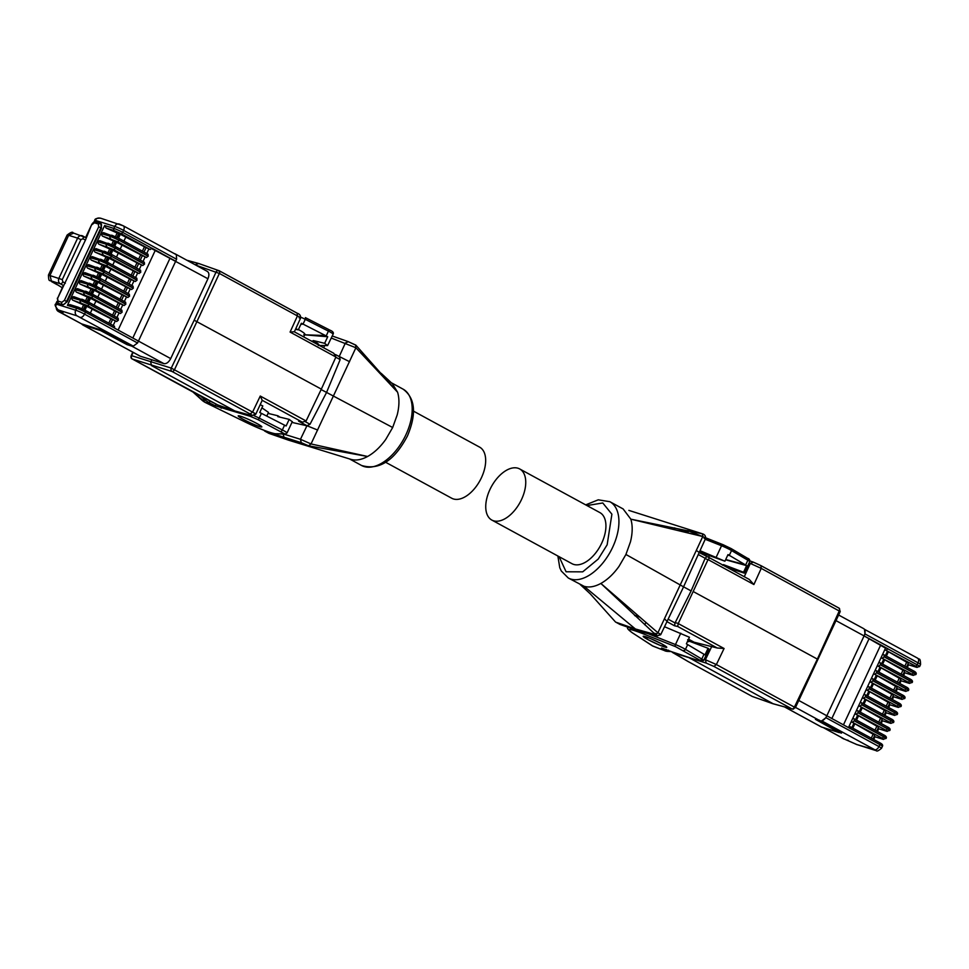 <?xml version="1.0" encoding="UTF-8"?>
<svg xmlns="http://www.w3.org/2000/svg" width="969" height="969" viewBox="0 0 969 969"><rect width="100%" height="100%" fill="white"/><g stroke="black" fill="none" stroke-linecap="round" stroke-linejoin="round"><path stroke-width="1.45" d="M620.305 624.52A2.604 2.12 -70.6 0 1 619.785 624.327L615.824 622.183L635.373 628.966L655.492 634.61L600.865 583.447C607.454 579.753 613.51 574.06 619.009 566.38L625.926 554.474L630.468 541.816C632.624 533.083 632.745 525.525 630.831 519.166L623.103 508.919L609.84 501.7L598.248 499.822L585.688 504.873M713.911 666.43L706.207 663.099L705.408 659.719L716.382 664.552L713.911 666.43L791.976 708.92A2.604 2.168 105.4 0 0 793.466 709.029M752.114 696.36A2.604 1.466 -61.4 0 0 752.223 696.432A2.604 1.466 -61.4 0 0 752.344 696.493A2.604 2.12 109.4 0 0 752.877 696.675M843.03 738.56L843.963 739.008M491.828 520.062L572.001 563.704A29.106 16.352 -61.4 0 0 601.725 543.1A29.106 16.352 -61.4 0 0 599.835 512.565L519.663 468.935A29.106 16.352 -61.4 0 0 489.939 489.539A29.106 16.352 -61.4 0 0 491.828 520.062A29.106 16.352 -61.4 0 0 521.552 499.459A29.106 16.352 -61.4 0 0 519.663 468.935M557.865 556L559.779 567.749L561.342 571.068L568.306 578.008L584.041 586.281C589.019 587.771 594.615 586.826 600.865 583.447L657.915 632.757L702.779 536.535L630.831 519.166L702.489 533.822L628.869 510.397M647.934 639.601A12.948 1.175 25 0 1 643.234 636.342A12.948 1.175 25 0 1 649.933 638.317A12.948 1.175 25 0 1 662.009 644.022A12.948 1.175 25 0 1 666.708 647.28A12.948 1.175 25 0 1 660.01 645.306A12.948 1.175 25 0 1 647.934 639.601M662.045 644.034L666.781 647.316L659.925 645.293L647.886 639.588L643.162 636.306L650.005 638.329L662.045 644.034M664.516 626.737L689.456 637.263L686.391 643.84L705.008 654.874L708.073 648.285L688.002 640.703L687.675 639.661M625.926 554.474L683.557 586.826L705.565 538.522C705.795 536.123 704.802 534.573 702.561 533.858L702.67 533.931M584.041 586.281L635.373 628.966L640.57 631.582M590.254 593.852L615.412 621.892L590.206 593.803M702.779 536.535L702.489 533.822M699 552.294L696.432 550.513M702.767 536.56C705.953 538.376 706.389 538.946 704.088 538.279M656.619 636.039L656.207 635.882C657.83 636.27 657.576 635.846 655.456 634.61L657.915 632.757M664.552 618.864L666.878 621.177M659.199 634.562C661.524 635.167 661.1 634.562 657.927 632.733M683.581 586.839L691.115 590.933L705.178 558.289L698.274 554.534M668.125 619.191L675.03 622.946L691.115 590.933M640.17 631.522L656.582 636.039L660.688 634.743L683.617 586.778M632.297 610.591L631.413 609.816M675.03 622.946L674.533 625.78L677.706 626.471L678.227 623.551L724.073 648.503L716.382 664.552L795.404 707.685L840.232 611.548L761.234 568.379L753.894 584.537L749.255 579.426L709.683 557.89L707.976 559.755L678.3 623.394L675.139 622.704M709.683 557.89L699.182 552.548M709.574 557.841L699.182 552.536M706.764 556.666L705.178 558.289M688.559 639.189L694.107 642.205L688.281 639.794M793.611 708.981L793.272 708.533A2.604 1.466 -61.4 0 0 794.447 707.043L817.364 659.102L693.477 591.671M724.073 648.503L717.278 648.007L694.107 642.205L693.78 642.895M709.647 557.865L749.255 579.426M728.64 568.137L744.277 573.115A8.685 0.787 25 0 0 744.41 573.054L749.715 561.681A8.685 0.787 -155 0 0 747.862 560.227A1.732 1.272 -59.4 0 0 747.39 558.217L731.353 548.72M760.919 565.63L761.234 568.379L750.309 563.437L753.301 562.117L761.04 565.678L839.106 608.169A2.604 1.466 -61.4 0 0 838.984 608.12L761.149 565.763M688.184 657.248L773.141 703.748M671.977 651.858A2.604 2.168 108.9 0 0 672.728 652.585L706.207 663.099M744.41 573.054A8.685 0.787 25 0 0 743.55 572.219L746.614 565.642L745.633 565L747.862 560.227L731.534 550.549A1.732 1.272 -59.4 0 0 731.062 548.539L723.068 544.699A1.732 0.933 -68.3 0 0 722.983 544.651A1.732 0.933 -68.3 0 0 721.542 545.753A8.685 0.787 25 0 1 731.534 550.549L729.306 555.334L727.998 554.607L724.933 561.196L700.03 550.683M743.55 572.219L723.468 564.636A30.414 2.774 25 0 1 724.037 565.654L724.025 565.69M749.885 560.894L753.301 562.117M704.015 654.257L701.786 659.041A8.685 0.787 25 0 1 703.639 660.495L708.945 649.121A8.685 0.787 -155 0 0 708.073 648.285M671.953 651.846A2.604 1.877 -59.8 0 0 672.534 652.5A2.604 1.877 -59.8 0 0 672.547 652.5A2.604 1.877 -59.8 0 0 672.728 652.585L687.736 661.306M723.468 564.636L722.414 565.157M746.614 565.642L725.599 559.767M795.525 707.418L820.162 720.827L815.438 719.349L839.081 732.54L821.615 727.065L784.684 706.97M700.296 661.209A1.732 1.381 108.2 0 1 699.884 661.076C701.81 661.657 701.798 661.355 699.848 660.168A1.732 1.272 -59.4 0 0 701.786 659.041L685.458 649.363A8.685 0.787 -155 0 0 684.162 648.624A8.685 0.787 -155 0 0 675.466 644.567L648.188 633.726M699.364 552.148L705.553 555.176L701.096 553.578M729.306 555.334L745.633 565M843.442 724.873L880.542 645.33L864.082 635.906A6.953 3.9 -61.4 0 0 864.372 629.256A6.953 3.9 -61.4 0 0 863.633 628.615L838.645 615.024M820.162 720.827A6.953 3.9 -61.4 0 0 821.651 720.851A6.953 3.9 -61.4 0 0 826.86 715.74L825.939 717.702L821.76 720.875L874.777 749.74L856.717 744.507L875.794 750.551A4.348 3.573 -72.6 0 1 875.261 750.333M634.707 615.485L638.607 616.018M705.553 555.176L706.558 554.619A30.414 2.774 -155 0 0 699.751 551.288M706.558 554.619L724.933 561.196M864.372 629.256L917.74 658.254A4.348 2.447 -61.4 0 0 917.498 658.145M864.469 629.281L865.002 633.944L864.082 635.906L887.919 648.782L879.937 644.979M818.926 719.991L841.589 732.891M668.44 650.187L666.575 651.277L664.225 650.502L661.27 648.527L662.566 648.37L671.759 651.762L687.893 661.415M699.848 660.168L675.538 646.65L641.878 633.278C629.123 628.421 625.986 628.287 632.491 632.89L652.222 645.729L664.225 650.502L666.345 649.496M880.542 645.33L885.521 648.116L884.794 649.69L915.439 666.042C917.546 667.229 917.861 667.617 916.395 667.217L908.268 664.673M907.699 662.796L884.794 649.69L881.063 657.685L911.708 674.036A1.732 0.981 -61.4 0 0 913.379 672.765L913.452 672.607A1.732 0.981 -61.4 0 0 913.343 670.79A1.732 0.981 -61.4 0 0 913.246 670.742L884.2 654.935M903.968 670.802L881.063 657.685L877.333 665.691L907.977 682.043A1.732 0.981 -61.4 0 0 909.649 680.771L909.721 680.613A1.732 0.981 -61.4 0 0 909.612 678.784A1.732 0.981 -61.4 0 0 909.516 678.748L880.47 662.941M900.237 678.797L877.333 665.691L873.602 673.685L904.247 690.037A1.732 0.981 -61.4 0 0 905.918 688.765L905.991 688.608A1.732 0.981 -61.4 0 0 905.882 686.791A1.732 0.981 -61.4 0 0 905.785 686.742L876.739 670.936M896.507 686.791L873.602 673.685L869.871 681.679L900.516 698.043A1.732 0.981 -61.4 0 0 902.187 696.759L902.26 696.614A1.732 0.981 -61.4 0 0 902.151 694.785A1.732 0.981 -61.4 0 0 902.054 694.749L873.008 678.93M892.776 694.797L869.871 681.679L866.141 689.686L896.785 706.038A1.732 0.981 -61.4 0 0 898.457 704.766L898.529 704.608A1.732 0.981 -61.4 0 0 898.42 702.779A1.732 0.981 -61.4 0 0 898.324 702.743L869.278 686.936M889.045 702.791L866.141 689.686L862.41 697.68L893.055 714.032A1.732 0.981 -61.4 0 0 894.726 712.76L894.811 712.603A1.732 0.981 -61.4 0 0 894.69 710.786A1.732 0.981 -61.4 0 0 894.593 710.737L865.547 694.93M885.327 710.798L862.41 697.68L858.679 705.686L889.324 722.038A1.732 0.981 -61.4 0 0 891.008 720.766L891.08 720.609A1.732 0.981 -61.4 0 0 890.959 718.78A1.732 0.981 -61.4 0 0 890.862 718.744L861.816 702.937M881.596 718.792L858.679 705.686L854.949 713.681L885.593 730.032A1.732 0.981 -61.4 0 0 887.277 728.761L887.35 728.603A1.732 0.981 -61.4 0 0 887.229 726.786A1.732 0.981 -61.4 0 0 887.132 726.738L858.086 710.931M877.866 726.786L854.949 713.681L851.23 721.675L881.863 738.027A1.732 0.981 -61.4 0 0 883.546 736.755L883.619 736.597A1.732 0.981 -61.4 0 0 883.498 734.781A1.732 0.981 -61.4 0 0 883.401 734.744L854.355 718.925M874.135 734.793L851.23 721.675L848.469 727.598M840.995 732.552L841.48 733.133L840.389 732.794M841.358 737.445L842.909 738.269M651.81 645.475A1.732 1.453 -56.9 0 0 652.222 645.729A17.381 9.339 111.7 0 0 653.118 646.202L664.225 650.502M849.026 726.387L850.443 726.835L850.625 728.773L798.844 700.49M850.443 726.835L879.767 742.775A1.732 0.981 118.6 0 1 879.888 744.604L878.968 746.566A6.953 0.63 25 0 1 881.499 748.31C875.322 753.41 876.8 749.655 875.794 750.551M852.756 718.392L854.173 718.828L854.392 720.694L852.635 722.123M854.173 718.828L883.498 734.781C885.993 735.98 886.877 737.179 886.138 738.354A6.953 0.63 -155 0 0 883.619 736.597L854.392 720.694M856.487 710.386L857.904 710.834L858.122 712.699L856.366 714.129M857.904 710.834L887.229 726.786C889.724 727.985 890.608 729.173 889.869 730.36A6.953 0.63 -155 0 0 887.35 728.603L858.122 712.699M860.218 702.392L861.635 702.828L861.853 704.693L860.097 706.122M861.635 702.828L890.959 718.78C893.454 719.979 894.339 721.178 893.6 722.353A6.953 0.63 -155 0 0 891.08 720.609L861.853 704.693M863.948 694.385L865.365 694.834L865.583 696.699L863.827 698.128M865.365 694.834L894.69 710.786C897.185 711.985 898.069 713.172 897.33 714.359A6.953 0.63 -155 0 0 894.811 712.603L865.583 696.699M867.679 686.391L869.096 686.839L869.314 688.705L867.558 690.134M869.096 686.839L898.42 702.779C900.916 703.991 901.8 705.178 901.061 706.365A6.953 0.63 -155 0 0 898.529 704.608L869.314 688.705M871.41 678.397L872.827 678.833L873.033 680.698L871.288 682.128M872.827 678.833L902.151 694.785C904.646 695.984 905.53 697.183 904.792 698.358A6.953 0.63 -155 0 0 902.26 696.614L873.033 680.698M875.14 670.391L876.557 670.839L876.763 672.704L875.019 674.133M876.557 670.839L905.882 686.791C908.377 687.99 909.261 689.177 908.522 690.364A6.953 0.63 -155 0 0 905.991 688.608L876.763 672.704M878.871 662.396L880.288 662.832L880.494 664.698L878.75 666.127M880.288 662.832L909.612 678.784C912.108 679.996 912.992 681.183 912.253 682.37L912.18 682.515A6.953 0.63 25 0 0 909.649 680.771L880.421 664.855M882.602 654.39L884.019 654.838L884.225 656.703L882.48 658.133M884.019 654.838L913.343 670.79C915.838 671.989 916.722 673.189 915.984 674.363L915.911 674.521A6.953 0.63 25 0 0 913.379 672.765L884.152 656.861M887.919 648.782L886.211 650.138M856.523 744.41L842.17 738.087M907.299 667.496L908.559 664.782M903.568 675.502L904.828 672.777M899.838 683.496L901.097 680.783M896.107 691.491L897.367 688.777M892.376 699.497L893.636 696.784M888.646 707.491L889.905 704.778M884.915 715.485L886.175 712.772M881.184 723.492L882.456 720.779M877.454 731.486L878.726 728.773M873.723 739.492L874.995 736.767M854.852 723.734L852.817 728.107M858.582 715.74L856.548 720.1M862.313 707.745L860.266 712.106M866.032 699.739L863.997 704.112M869.762 691.745L867.727 696.105M873.493 683.739L871.458 688.111M877.224 675.744L875.189 680.117M880.954 667.75L878.919 672.111M884.685 659.744L882.65 664.116M888.416 651.749L886.381 656.11M876.921 643.234L878.411 643.707M195.023 264.682L198.79 263.532L219.188 270.751A2.604 1.466 118.6 0 0 219.055 270.69A2.604 2.12 109.4 0 0 216.063 272.01L194.175 320.218L321.345 389.126L335.916 357.028L333.772 353.273L294.201 331.737L290.082 332.076L297.435 315.93L219.369 273.44L195.956 265.191M56.929 309.014L58.37 311.473M413.545 411.171L479.57 447.109A29.106 16.352 118.6 0 1 481.472 477.644A29.106 16.352 118.6 0 1 451.748 498.248L385.71 462.31M308.772 445.837L367.602 456.484C374.204 452.789 380.26 447.109 385.759 439.417L392.675 427.511L397.217 414.853C399.373 406.12 399.494 398.574 397.581 392.203L355.889 347.75L311.037 443.947L367.602 456.484C361.364 459.863 355.756 460.808 350.79 459.318L288.496 440.156L268.91 433.361L264.864 431.157A2.604 1.466 118.6 0 1 264.598 430.926M381.144 373.307L392.433 383.772L397.581 392.203L355.986 345.279L348.101 341.585L355.708 345.061M257.051 423.598A12.948 1.175 25 0 1 261.751 426.857A12.948 1.175 25 0 1 255.053 424.894A12.948 1.175 25 0 1 242.989 419.189A12.948 1.175 25 0 1 238.277 415.919A12.948 1.175 25 0 1 244.975 417.893A12.948 1.175 25 0 1 257.051 423.598M266.778 416.089L268.498 412.406L261.921 407.828M257.1 423.61A13.033 1.187 -155 0 0 244.951 417.869A13.033 1.187 -155 0 0 238.204 415.883A13.033 1.187 -155 0 0 242.94 419.165A13.033 1.187 -155 0 0 255.089 424.919A13.033 1.187 -155 0 0 261.824 426.905A13.033 1.187 -155 0 0 257.1 423.61M298.404 329.569L300.438 330.671C304.92 333.336 306.047 334.705 303.806 334.765M316.354 343.789L312.539 341.245L313.302 340.567L324.651 343.317L327.728 336.74L325.439 335.528L304.678 334.802M342.651 456.811L350.79 459.318M308.578 445.801L301.262 442.676L300.463 439.296L311.049 443.923L308.614 445.813L288.496 440.156L284.074 437.758L283.275 434.366L282.124 433.967M392.675 427.511L321.139 389.55M315.979 447.242L308.614 445.813M128.041 344.31A1.732 0.981 118.6 0 1 127.048 344.649L131.772 346.127L163.918 363.629L151.842 359.778L150.716 362.212L151.515 365.592L234.837 410.953L251.625 415.616L255.719 414.32L262.211 400.318L301.783 421.854L298.622 421.164L307.234 425.851L317.675 430.054M305.38 421.745L310.007 424.265L306.931 425.779L300.463 439.296L283.457 433.991M310.007 424.265L326.541 392.493L340.155 359.608L339.465 356.737L335.322 354.497L349.555 361.703M355.623 345.012L355.902 347.726M331.289 338.06L355.889 347.75M268.946 433.373L264.985 431.217A2.604 2.168 -71.1 0 1 264.162 430.345M339.198 356.592L345.364 343.014L348.356 341.694M324.7 345.545L323.658 347.762M291.948 422.411L306.931 425.779M298.622 421.164L302.594 422.109L306.095 420.994L321.345 389.126M294.201 331.737L333.772 353.273M194.175 320.218L171.259 368.111L252.582 412.104L260.261 396.042L262.211 400.318M299.13 317.856C301.311 318.329 300.741 317.687 297.435 315.93L297.12 313.181L219.297 270.823M133.128 352.365L131.627 355.671L171.259 368.111A2.604 2.108 106 0 0 172.058 371.49L250.111 413.981L252.582 412.104C255.889 413.872 256.434 414.55 254.229 414.138M217.601 404.86A2.604 0.981 -62.6 0 0 217.674 404.909A2.604 0.981 -62.6 0 0 217.746 404.933A2.604 2.12 109.4 0 0 218.001 405.054A2.604 2.12 109.4 0 0 218.013 405.054A2.604 2.12 109.4 0 0 218.279 405.127M260.298 404.751A8.685 0.787 -155 0 1 262.805 405.926L259.74 412.503L261.436 413.363L259.207 418.136A1.732 0.63 117 0 1 257.839 419.577L284.559 433.833L275.281 433.737C269.939 432.913 259.45 428.77 243.825 421.321L205.755 402.716L209.062 402.753L205.101 400.088L201.818 400.052A17.381 16.97 90.6 0 0 205.755 402.716L243.825 421.321M159.437 252.715L207.935 278.757C209.461 274.893 209.147 272.398 207.003 271.247M207.935 278.757L170.714 358.591L114.633 328.164L114.451 326.226L85.417 310.419M163.918 363.629C166.438 363.981 168.703 362.297 170.714 358.591M251.625 415.604L251.237 415.459C252.921 415.846 252.546 415.35 250.111 413.981M295.775 328.697A8.685 0.787 25 0 1 298.27 329.848L295.472 329.375M298.27 329.848L301.347 323.271L303.055 324.106L305.283 319.322A8.685 0.787 -155 0 0 300.826 317.202M217.444 270.642A2.604 2.217 41.7 0 1 219.709 271.683A2.604 1.466 118.6 0 1 219.369 273.44L174.529 369.613A2.604 1.466 118.6 0 1 172.058 371.49L132.426 359.063A2.604 1.466 118.6 0 1 132.305 359.002C131.069 358.566 130.694 357.452 131.178 355.635L131.627 355.671A2.604 2.168 108.9 0 0 132.426 359.063L217.674 404.909L235.092 411.062M151.842 359.778L140.323 356.229L83.104 325.087L100.57 330.562L127.048 344.649M207.402 271.429L175.244 253.914A6.953 3.9 118.6 0 0 174.844 253.745L174.263 253.563M198.79 263.532L186.896 260.261M305.489 317.675L328.515 329.436A1.732 0.63 117 0 1 328.576 329.448L305.38 317.626A1.732 0.63 117 0 1 305.429 317.638A1.732 0.63 117 0 1 305.283 319.322L328.418 331.132A8.685 0.787 25 0 1 329.957 331.943A8.685 0.787 25 0 1 333.118 334.135C333.917 332.658 332.827 331.325 329.848 330.126L328.576 329.448A1.732 0.63 117 0 1 328.418 331.132L326.19 335.916M277.8 415.749L277.824 416.634L277.8 415.749L268.038 413.388M277.824 416.634L289.186 419.383L286.121 425.972L261.436 413.363M56.335 308.36A4.348 4.227 -42.1 0 0 58.77 311.679L81.553 323.864L100.437 329.787L125.013 342.832L133.262 346.151A6.953 3.9 118.6 0 1 131.772 346.127M139.584 355.829L140.323 356.229M175.244 253.914A6.953 3.9 118.6 0 1 175.898 254.459M312.539 341.245L311.001 340.882M300.826 324.385L303.055 324.106M132.753 352.159L131.203 355.708M133.262 346.151L137.55 343.002L176.612 259.244L176.322 254.69L123.305 225.825A4.348 2.447 118.6 0 1 123.584 230.38A6.953 0.63 -155 0 0 114.754 226.455A4.348 3.573 -72.6 0 1 119.211 224.021A4.348 3.573 -72.6 0 1 119.744 224.251L123.051 225.729A4.348 2.447 118.6 0 1 123.305 225.825L100.51 218.158C96.597 218.182 94.696 218.885 94.792 220.266L93.945 222.083M159.873 252.945L155.197 250.523L118.109 330.054M327.728 336.74L304.666 334.838M318.317 345.473C320.206 345.4 318.535 343.765 313.302 340.567M303.806 324.494L325.439 335.528M289.186 419.383L292.117 421.648M151.661 248.658L155.197 250.523M324.651 343.317L327.595 345.582L319.479 345.485M333.118 334.135L327.595 345.582M133.371 346.187L77.035 315.846A4.348 3.573 -72.6 0 1 75.703 310.201L56.214 304.096C55.245 306.386 55.996 308.372 58.479 310.032L56.977 308.881M142.395 251.153L144.429 246.792L150.219 249.53L151.927 248.173L161.399 253.333M138.664 259.147L140.699 254.786L146.489 257.524L148.245 256.095L148.027 254.229L118.993 238.422M100.51 218.158L101.2 218.437C98.378 217.48 96.403 218.122 95.265 220.338L114.754 226.455L113.845 228.418L104.64 225.523L100.982 233.372L110.187 236.254A1.732 1.429 -72.6 0 1 112.186 235.37L118.799 238.326A1.732 0.981 118.6 0 1 118.896 238.362L148.027 254.229M134.933 267.153L136.968 262.781L142.758 265.53L144.514 264.101L144.296 262.236L115.263 246.429M100.982 233.372L103.562 232.645L118.896 238.362A1.732 0.981 118.6 0 1 119.017 240.191L110.187 236.254L100.909 233.529L97.251 241.366L106.457 244.249A1.732 1.429 -72.6 0 1 108.455 243.376L115.069 246.32A1.732 0.981 118.6 0 1 115.166 246.368L144.296 262.236M131.203 275.148L133.237 270.787L139.027 273.524L140.711 272.253L140.566 270.23L111.532 254.423M97.251 241.366L99.831 240.651L115.166 246.368A1.732 0.981 118.6 0 1 115.287 248.185L106.457 244.249L97.179 241.523L93.521 249.36L102.726 252.255A1.732 1.429 -72.6 0 1 104.725 251.371L111.338 254.326A1.732 0.981 118.6 0 1 111.435 254.362L140.566 270.23M127.472 283.142L129.507 278.781L135.297 281.519L136.98 280.247L136.835 278.224L107.801 262.417M93.521 249.36L96.101 248.645L111.435 254.362A1.732 0.981 118.6 0 1 111.556 256.191A6.953 0.63 -155 0 0 102.726 252.255L93.448 249.517L89.79 257.366L98.995 260.249A1.732 1.429 -72.6 0 1 100.994 259.365L107.607 262.32A1.732 0.981 118.6 0 1 107.704 262.357L136.835 278.224M123.741 291.148L125.776 286.776L131.566 289.525L133.25 288.253L133.104 286.23L104.071 270.424M89.79 257.366L92.37 256.64L107.704 262.357A1.732 0.981 118.6 0 1 107.825 264.186A6.953 0.63 -155 0 0 98.995 260.249L89.717 257.524L86.059 265.361L95.265 268.256A1.732 1.429 -72.6 0 1 97.263 267.371L103.877 270.315A1.732 0.981 118.6 0 1 103.974 270.363L133.104 286.23M120.011 299.142L122.046 294.782L127.835 297.519L129.519 296.248L129.374 294.225L100.34 278.418M86.059 265.361L88.639 264.646L103.974 270.363A1.732 0.981 118.6 0 1 104.095 272.18A6.953 0.63 -155 0 0 95.265 268.256L85.987 265.518L82.329 273.367L91.534 276.25A1.732 1.429 -72.6 0 1 93.533 275.366L100.146 278.321A1.732 0.981 118.6 0 1 100.255 278.357L129.374 294.225M116.28 307.149L118.315 302.776L124.105 305.514L125.788 304.242L125.643 302.231L96.609 286.424M82.329 273.367L84.909 272.64L100.255 278.357A1.732 0.981 118.6 0 1 100.364 280.186A6.953 0.63 -155 0 0 91.534 276.25L82.256 273.524L78.598 281.361L87.804 284.244A1.732 1.429 -72.6 0 1 89.802 283.372L96.415 286.315A1.732 0.981 118.6 0 1 96.525 286.364L125.643 302.231M112.549 315.143L114.584 310.783L120.386 313.52L122.058 312.248L121.912 310.225L92.879 294.419M78.598 281.361L81.178 280.635L96.525 286.364A1.732 0.981 118.6 0 1 96.634 288.181A6.953 0.63 -155 0 0 87.804 284.244L78.525 281.519L74.879 289.356L84.073 292.25A1.732 1.429 -72.6 0 1 86.071 291.366L92.685 294.322A1.732 0.981 118.6 0 1 92.794 294.358L121.912 310.225M108.819 323.137L110.854 318.777L116.655 321.514L118.327 320.242L118.182 318.22L89.148 302.413M74.879 289.356L77.447 288.641L92.794 294.358A1.732 0.981 118.6 0 1 92.903 296.175A6.953 0.63 -155 0 0 84.073 292.25L74.795 289.513L71.149 297.362L80.342 300.245A1.732 1.429 -72.6 0 1 82.341 299.36L88.954 302.316A1.732 0.981 118.6 0 1 89.063 302.352L118.182 318.22M71.149 297.362L73.717 296.635L89.063 302.352A1.732 0.981 118.6 0 1 89.172 304.181A6.953 0.63 -155 0 0 80.342 300.245L71.076 297.519L67.418 305.356L76.612 308.251L75.703 310.201A6.953 0.63 25 0 1 84.533 314.138L85.442 312.175A1.732 0.981 -61.4 0 0 85.333 310.359L114.451 326.226M101.527 228.139L100.606 223.245A4.348 2.447 118.6 0 1 100.897 227.8L101.527 228.139L67.224 301.698L63.033 304.884L58.661 303.406M155.973 250.923L151.709 248.597M161.363 253.406L175.692 261.206M67.418 305.356L69.986 304.641L78.404 307.27A1.732 1.429 -72.6 0 1 78.61 307.367L85.236 310.31A1.732 0.981 -61.4 0 1 85.333 310.359L78.404 307.27A1.732 1.429 -72.6 0 0 76.612 308.251A6.953 0.63 -155 0 1 85.442 312.175L114.669 328.091M71.076 297.519L72.542 300.063L83.576 304.981L81.868 308.651M74.795 289.513L76.272 292.069L87.307 296.986L85.599 300.656M78.525 281.519L80.003 284.074L91.038 288.992L89.33 292.65M82.256 273.524L83.734 276.068L94.768 280.986L93.06 284.656M85.987 265.518L87.464 268.074L98.499 272.992L96.791 276.662M89.717 257.524L91.195 260.067L102.23 264.985L100.522 268.655M93.448 249.517L94.926 252.073L105.96 256.991L104.252 260.661M97.179 241.523L98.656 244.079L109.691 248.997L107.983 252.655M100.909 233.529L102.387 236.073L113.421 240.99L111.701 244.66M104.64 225.523L106.118 228.078L117.152 232.996L115.432 236.666M83.382 309.353L85.187 305.489L83.576 304.981M85.187 305.489L110.854 318.777M87.113 301.359L88.918 297.495L87.307 296.986M88.918 297.495L114.584 310.783M90.844 293.365L92.649 289.489L91.038 288.992M92.649 289.489L118.315 302.776M94.562 285.358L96.367 281.495L94.768 280.986M96.367 281.495L122.046 294.782M98.293 277.364L100.098 273.488L98.499 272.992M100.098 273.488L125.776 286.776M102.024 269.358L103.828 265.494L102.23 264.985M103.828 265.494L129.507 278.781M105.754 261.364L107.559 257.5L105.96 256.991M107.559 257.5L133.237 270.787M109.485 253.369L111.29 249.493L109.691 248.997M111.29 249.493L136.968 262.781M113.216 245.363L115.02 241.499L113.421 240.99M115.02 241.499L140.699 254.786M116.946 237.369L118.751 233.493L117.152 232.996M118.751 233.493L144.429 246.792M86.447 306.119L84.642 309.995M90.178 298.125L88.373 301.989M93.908 290.119L92.103 293.995M97.639 282.124L95.834 286M101.37 274.118L99.565 277.994M105.1 266.124L103.295 270M108.831 258.129L107.026 261.993M112.561 250.123L110.757 253.999M116.292 242.129L114.487 246.005M120.023 234.123L118.218 237.999M91.934 224.699L94.453 222.797L98.366 224.021L98.693 226.819L64.39 300.378L61.871 302.28L57.958 301.056L57.643 298.258L85.454 240.106L91.631 224.651C93.254 222.083 94.792 221.138 96.234 221.816A1.732 1.429 -72.6 0 1 96.44 221.913M85.454 240.106L82.934 238.737L80.936 239.609L62.295 279.605L62.815 281.87A2.604 1.466 118.6 0 1 60.308 283.772L51.345 280.962L62.222 287.708M586.948 505.552L602.766 502.972L611.899 514.2L607.151 544.796L598.248 559.04L582.696 571.843L566.09 571.783L559.113 556.691M568.306 578.008A43.448 24.419 -61.4 0 0 612.674 547.255A43.448 24.419 -61.4 0 0 609.84 501.7M619.542 624.206A2.604 1.466 -61.4 0 0 619.663 624.278A2.604 1.466 -61.4 0 0 619.785 624.327L639.794 631.376L656.207 635.882M688.063 661.5L752.344 696.493L772.354 703.53L791.976 708.92A2.604 1.466 -61.4 0 0 793.272 708.533M683.52 650.49A1.732 1.272 -59.4 0 0 685.458 649.363L687.687 644.591M653.809 633.084L656.994 633.956M705.069 558.532L707.976 559.755M666.951 621.65L674.533 625.78M817.364 659.102L839.287 610.87A2.604 1.466 -61.4 0 0 839.106 608.169L840.232 611.548M753.894 584.537L708.06 559.585M677.706 626.471L717.278 648.007M749.098 563.013L750.309 563.437L744.277 576.712M711.876 646.202L705.408 659.719L704.172 659.356M836.077 620.669L864.082 635.906L826.86 715.74M745.1 564.697L725.708 559.537M831.874 718.465L869.072 638.704M820.864 726.653A6.953 3.9 -61.4 0 0 821.227 726.895A6.953 3.9 -61.4 0 0 821.615 727.065A1.732 1.429 107.4 0 0 822.051 727.21M784.515 706.91L821.227 726.895L839.299 732.637A1.732 1.429 -72.6 0 1 839.081 732.54M839.469 731.716A1.732 0.981 118.6 0 1 838.609 731.958M699.884 661.076L674.957 652.876A1.732 1.381 108.2 0 0 675.345 653.009M722.886 544.626L705.759 537.831M702.089 536.366L689.419 531.339A1.732 0.933 -68.3 0 0 689.334 531.291L687.615 530.612M729.839 555.649L727.767 555.104M674.957 652.876L671.759 651.762A1.732 1.175 -69.8 0 0 671.892 651.822L662.699 648.443A1.732 1.175 110.2 0 0 662.832 648.479M672.038 651.858A1.732 1.175 -69.8 0 1 671.892 651.822L700.066 661.161L703.639 660.495M635.131 615.872A30.414 2.774 25 0 1 639.964 617.192M674.751 527.899L674.218 528.577A30.414 2.774 25 0 1 687.893 532.393A1.732 0.933 -68.3 0 1 689.334 531.291L702.162 536.39M687.663 532.877L691.43 533.798M705.214 539.273L721.542 545.753L716.248 557.127M843.115 738.378L823.384 727.646M641.878 633.278A1.732 0.933 -68.3 0 1 641.587 631.909M628.191 627.318A30.414 2.774 -155 0 0 628.142 627.391C626.507 627.779 627.888 629.571 632.272 632.769L653.118 646.202M675.538 646.65A1.732 0.933 -68.3 0 1 675.466 644.567L680.771 633.193M662.566 648.37A1.732 1.175 110.2 0 0 662.699 648.443L661.561 648.031M661.27 648.527A1.732 1.49 -56.3 0 0 662.59 648.394M644.797 624.811L645.948 622.352M865.002 633.944L918.031 662.808A4.348 2.447 -61.4 0 0 917.74 658.254C918.794 660.168 920.465 656.607 920.55 664.564A6.953 0.63 -155 0 0 918.031 662.808L917.11 664.77A6.953 0.63 25 0 1 919.642 666.527L920.55 664.564M851.872 727.598L853.943 723.153M855.603 719.592L857.662 715.158M859.333 711.597L861.393 707.164M863.064 703.591L865.123 699.158M866.795 695.597L868.854 691.163M870.525 687.602L872.584 683.157M874.244 679.596L876.315 675.163M877.975 671.602L880.046 667.169M881.705 663.595L883.776 659.162M885.436 655.601L887.507 651.168M848.238 740.389A4.348 3.44 -71.8 0 1 847.875 740.304A4.348 3.44 -71.8 0 1 847.403 740.098M874.777 749.74A4.348 2.447 -61.4 0 0 878.968 746.566L825.939 717.702M665.073 650.95L666.575 651.277M887.883 648.867L917.11 664.77A1.732 0.981 118.6 0 1 915.439 666.042M850.625 726.932L879.67 742.739A1.732 0.981 118.6 0 1 879.767 742.775C882.262 743.986 883.147 745.173 882.408 746.36A6.953 0.63 -155 0 0 879.888 744.604L850.661 728.688M914.724 674.182C916.722 674.727 916.299 674.206 913.452 672.607L884.225 656.703M913.186 675.357A1.732 1.429 -72.6 0 1 912.665 675.211L904.404 672.619M910.993 682.176C912.992 682.733 912.568 682.212 909.721 680.613L880.494 664.698M909.455 683.351A1.732 1.429 -72.6 0 1 908.934 683.218L900.673 680.626M876.691 672.861L905.918 688.765A6.953 0.63 25 0 1 908.45 690.522L908.522 690.364A6.953 0.63 -155 0 1 908.425 690.412M905.724 691.357A1.732 1.429 -72.6 0 1 905.203 691.212L896.943 688.62M872.96 680.856L902.187 696.759A6.953 0.63 25 0 1 904.719 698.516L904.792 698.358A6.953 0.63 -155 0 1 904.695 698.407M901.994 699.352A1.732 1.429 -72.6 0 1 901.473 699.206L893.212 696.614M869.241 688.85L898.457 704.766A6.953 0.63 25 0 1 900.988 706.522L901.061 706.365A6.953 0.63 -155 0 1 900.964 706.413M898.263 707.358A1.732 1.429 -72.6 0 1 897.742 707.213L889.481 704.62M865.511 696.856L894.726 712.76A6.953 0.63 25 0 1 897.258 714.516L897.33 714.359A6.953 0.63 -155 0 1 897.233 714.407M894.532 715.352A1.732 1.429 -72.6 0 1 894.012 715.207L885.751 712.615M861.78 704.851L891.008 720.766A6.953 0.63 25 0 1 893.527 722.511L893.6 722.353A6.953 0.63 -155 0 1 893.503 722.414M890.802 723.346A1.732 1.429 -72.6 0 1 890.281 723.213L882.02 720.621M858.049 712.857L887.277 728.761C890.111 730.36 890.535 730.88 888.549 730.323M889.772 730.408A6.953 0.63 -155 0 0 889.869 730.36L886.768 731.292A1.732 1.429 -72.6 0 1 886.55 731.207L878.289 728.615M887.071 731.353A1.732 1.429 -72.6 0 1 886.768 731.292L878.35 728.664M854.319 720.851L883.546 736.755C886.381 738.354 886.805 738.875 884.818 738.33M886.041 738.402A6.953 0.63 -155 0 0 886.138 738.354L883.038 739.299A1.732 1.429 -72.6 0 1 882.82 739.202L874.559 736.61M883.34 739.347A1.732 1.429 -72.6 0 1 883.038 739.299L874.619 736.658M911.708 674.036C913.815 675.223 914.13 675.623 912.665 675.211M907.977 682.043C910.085 683.23 910.4 683.617 908.934 683.218M904.247 690.037C906.354 691.224 906.669 691.612 905.203 691.212M900.516 698.043C902.624 699.23 902.938 699.618 901.473 699.206M896.785 706.038C898.893 707.225 899.208 707.612 897.742 707.213M893.055 714.032C895.162 715.219 895.477 715.619 894.012 715.207M889.324 722.038C891.432 723.225 891.746 723.613 890.281 723.213M885.593 730.032C887.701 731.22 888.016 731.607 886.55 731.207M881.863 738.027C883.97 739.214 884.285 739.613 882.82 739.202M904.852 666.163L906.887 661.803M901.122 674.17L903.156 669.797M897.391 682.164L899.426 677.803M893.66 690.17L895.695 685.798M889.93 698.164L891.964 693.804M886.199 706.159L888.234 701.798M882.468 714.165L884.503 709.793M878.738 722.159L880.773 717.799M875.007 730.166L877.054 725.793M871.288 738.16L873.323 733.787M405.926 434.73A43.448 24.419 118.6 0 1 361.558 465.483C379.085 470.631 394.395 460.747 407.513 435.82C416.743 413.69 415.265 398.138 403.104 389.163A43.448 24.419 118.6 0 1 405.926 434.73M294.358 331.822L300.596 318.086C300.802 315.64 299.675 314.017 297.241 313.229L219.188 270.751A2.604 1.466 118.6 0 1 219.709 271.683M328.515 329.436L329.751 330.078M301.262 442.676L264.985 431.217A2.604 1.466 118.6 0 1 264.864 431.157L263.895 430.248M340.155 359.608L335.831 357.246M335.916 357.028L290.082 332.076M260.261 396.042L306.095 420.994M251.237 415.459L234.837 410.953L217.746 404.933L196.719 394.056M254.096 415.725A8.685 0.787 25 0 1 259.207 418.136L282.342 429.945A1.732 0.63 117 0 1 280.974 431.375M227.63 408.433A1.732 1.478 106.5 0 0 228.393 409.814L250.05 416.234A1.732 1.478 -73.5 0 1 249.287 414.974M250.05 416.234L257.839 419.577M196.61 394.008L132.305 359.002A2.604 1.466 118.6 0 1 132.038 358.772M104.749 331.798A1.732 0.981 118.6 0 1 103.877 332.04M99.892 329.605A1.732 1.429 107.4 0 0 100.57 330.562M82.426 324.13A1.732 1.429 107.4 0 0 83.104 325.087A6.953 3.9 118.6 0 1 82.716 324.918L139.936 356.071M170.035 258.202L132.838 337.975M215.203 403.637L210.116 401.166L209.062 402.753L215.179 405.72L228.393 409.814M225.329 407.634A1.732 1.611 101.9 0 0 226.213 409.245M243.764 421.297L243.788 421.321C258.457 428.492 269.188 432.683 275.995 433.906A1.732 1.696 -89.4 0 1 275.281 433.737M275.995 433.906L285.274 434.003A1.732 1.696 -89.4 0 1 284.559 433.833M285.274 434.003L287.042 432.949A8.685 0.787 -155 0 0 282.342 429.945L284.571 425.161M220.617 405.975A1.732 1.611 101.9 0 0 221.356 408.215M216.22 404.158L215.179 405.72M77.035 315.846L58.479 310.032L61.011 311.4C63.155 312.612 63.542 313.035 62.161 312.684L58.77 311.679M113.167 325.511L115.238 321.078M116.898 317.505L118.969 313.072M120.628 309.511L122.7 305.078M124.359 301.516L126.43 297.071M128.09 293.51L130.149 289.077M131.82 285.516L133.879 281.083M135.551 277.509L137.61 273.076M139.282 269.515L141.341 265.082M143.012 261.521L145.071 257.076M146.731 253.515L148.802 249.081M192.964 392.021L201.758 399.991M200.656 396.103L205.101 400.088L206.542 398.768M210.116 401.166L207.899 399.846M62.161 312.684A4.348 3.694 -73.5 0 1 60.793 311.315M137.55 343.002L84.533 314.138A4.348 2.447 118.6 0 1 80.342 317.323M146.089 247.604L144.018 252.037M142.358 255.61L140.299 260.043M138.628 263.604L136.568 268.038M134.897 271.599L132.838 276.032M131.166 279.605L129.107 284.038M127.436 287.599L125.376 292.032M123.717 295.593L121.646 300.039M119.986 303.6L117.915 308.033M116.256 311.594L114.185 316.027M112.525 319.6L110.454 324.034M106.118 228.078L114.378 230.67A1.732 1.429 -72.6 0 1 113.845 228.418A6.953 0.63 25 0 1 122.675 232.342L123.584 230.38L176.612 259.244M56.686 304.678L57.147 302.074M94.574 221.828L95.265 220.338L95.749 220.92M114.378 230.67L120.992 233.614A1.732 0.981 -61.4 0 0 122.675 232.342L151.891 248.258M80.802 302.655A1.732 1.429 -72.6 0 1 80.27 300.402L89.1 304.339A1.732 0.981 118.6 0 1 87.428 305.61L72.542 300.063M118.4 320.085L89.172 304.181L118.327 320.242M84.533 294.661A1.732 1.429 -72.6 0 1 84 292.408L92.83 296.332A1.732 0.981 118.6 0 1 91.159 297.604L76.272 292.069M122.13 312.091L92.903 296.175L122.058 312.248M88.264 286.667A1.732 1.429 -72.6 0 1 87.731 284.401A6.953 0.63 25 0 1 96.561 288.338A1.732 0.981 118.6 0 1 94.889 289.61L80.003 284.074M125.861 304.084L96.634 288.181L125.788 304.242M91.994 278.66A1.732 1.429 -72.6 0 1 91.461 276.407A6.953 0.63 25 0 1 100.291 280.344A1.732 0.981 118.6 0 1 98.62 281.616L83.734 276.068M129.592 296.09L100.291 280.344L129.519 296.248M95.725 270.666A1.732 1.429 -72.6 0 1 95.192 268.413A6.953 0.63 25 0 1 104.022 272.337A1.732 0.981 118.6 0 1 102.339 273.609L87.464 268.074M133.322 288.096L104.022 272.337L133.25 288.253M99.456 262.66A1.732 1.429 -72.6 0 1 98.923 260.407A6.953 0.63 25 0 1 107.753 264.343A1.732 0.981 118.6 0 1 106.069 265.615L91.195 260.067M137.053 280.089L107.825 264.186L136.98 280.247M103.186 254.665A1.732 1.429 -72.6 0 1 102.653 252.412A6.953 0.63 25 0 1 111.483 256.337A1.732 0.981 118.6 0 1 109.8 257.621L94.926 252.073M140.784 272.095L111.483 256.337L140.711 272.253M106.917 246.671A1.732 1.429 -72.6 0 1 106.384 244.406A6.953 0.63 25 0 1 115.214 248.343A1.732 0.981 118.6 0 1 113.53 249.614L98.656 244.079M144.514 264.101L115.287 248.185L144.442 264.246M110.648 238.665A1.732 1.429 -72.6 0 1 110.115 236.412A6.953 0.63 25 0 1 118.945 240.348A1.732 0.981 118.6 0 1 117.261 241.62L102.387 236.073M148.245 256.095L119.017 240.191L148.16 256.252M100.364 223.136A4.348 2.447 118.6 0 1 100.606 223.245L98.366 224.021M98.693 226.819L100.897 227.8L66.595 301.359L67.224 301.698M64.39 300.378L66.595 301.359A4.348 2.447 118.6 0 1 62.404 304.545L63.033 304.884M61.871 302.28A1.732 1.429 107.4 0 0 62.404 304.545L59.121 303.66M57.958 301.056A1.732 1.429 107.4 0 0 58.491 303.309A4.348 2.447 118.6 0 1 58.237 303.212L58.867 303.551M120.992 233.614L150.219 249.53M116.655 321.514L87.428 305.61M120.386 313.52L91.159 297.604M124.105 305.514L94.889 289.61M127.835 297.519L98.62 281.616M131.566 289.525L102.339 273.609M135.297 281.519L106.069 265.615M139.027 273.524L109.8 257.621M142.758 265.53L113.53 249.614M146.489 257.524L117.261 241.62M94.453 222.797A1.732 1.429 -72.6 0 1 96.234 221.816L100.146 223.052M63.348 285.31L57.643 298.258M92.382 308.723L90.347 313.084M86.762 306.216L84.933 310.141M83.528 309.426L85.32 305.562M96.113 300.729L94.078 305.09M90.492 298.222L88.663 302.146M87.258 301.432L89.051 297.568M99.843 292.723L97.808 297.095M94.223 290.215L92.394 294.14M90.989 293.437L92.782 289.574M103.574 284.729L101.539 289.089M97.954 282.221L96.113 286.146M94.72 285.431L96.512 281.567M107.305 276.722L105.27 281.095M101.684 274.215L99.843 278.139M98.45 277.437L100.243 273.573M111.035 268.728L109 273.088M105.403 266.221L103.574 270.145M102.169 269.43L103.974 265.567M114.766 260.734L112.731 265.094M109.134 258.226L107.305 262.151M105.9 261.436L107.704 257.572M118.497 252.727L116.462 257.1M112.864 250.22L111.035 254.144M109.63 253.442L111.435 249.578M122.227 244.733L120.192 249.094M116.595 242.226L114.766 246.15M113.361 245.436L115.166 241.572M125.958 236.727L123.923 241.099M120.326 234.219L118.497 238.156M117.092 237.441L118.896 233.577M62.815 281.87L65.347 283.239M80.936 239.609L77.629 238.144L58.976 278.139A4.348 3.573 -72.6 0 0 60.308 283.772L63.3 285.407M91.631 224.651L85.611 237.562L82.898 236.085M73.644 233.117L68.666 235.322L77.629 238.144A4.348 3.573 -72.6 0 1 82.086 235.709A4.348 3.573 -72.6 0 1 82.619 235.939A2.604 1.466 118.6 0 1 82.765 236A2.604 1.466 118.6 0 1 82.934 238.737M52.132 281.943L51.89 281.834C49.564 279.181 48.741 283.105 48.45 275.087L62.295 279.605M51.345 280.962L50.013 275.317L68.666 235.322L67.103 235.092C70.725 232.257 72.736 231.518 73.123 232.899L85.611 237.55M57.135 284.692L51.648 281.664M640.049 631.485L620.039 624.448L615.69 622.11M772.729 703.676L792.351 709.066L795.404 707.685M772.62 703.639L752.223 696.432L687.917 661.427M857.081 744.689L841.916 737.978M580.165 584.477L590.182 593.779M709.429 555.649L708.605 557.429M753.046 562.008L761.04 565.678M705.771 537.819L731.22 548.611L747.547 558.289C749.279 558.762 750.006 559.9 749.715 561.681M687.893 639.806L688.571 641.72M839.299 732.637L841.855 731.777M634.525 615.315L638.583 615.993M674.218 528.577L673.794 529.486M843.006 738.342L823.335 727.622M882.408 746.36L881.499 748.31M666.963 651.362L671.214 651.568M919.642 666.527L916.601 667.302L908.195 664.661M915.911 674.521L912.871 675.308L904.465 672.668M912.18 682.515L909.14 683.302L900.734 680.662M908.45 690.522L905.409 691.297L897.003 688.668M904.719 698.516L901.679 699.303L893.273 696.663M900.988 706.522L897.948 707.297L889.542 704.657M897.258 714.516L894.23 715.304L885.811 712.663M893.527 722.511L890.499 723.298L882.081 720.657M906.548 667.096L908.498 662.917M902.817 675.09L904.767 670.923M899.087 683.097L901.037 678.918M895.356 691.091L897.306 686.912M891.637 699.085L893.575 694.918M887.907 707.091L889.845 702.913M884.176 715.086L886.114 710.919M880.446 723.08L882.384 718.913M876.715 731.086L878.653 726.907M872.984 739.081L874.922 734.914M56.287 308.299L57.377 310.661L59.848 312.297M391.246 382.707L403.104 389.163M303.697 336.897L304.956 334.208M349.53 458.931L361.558 465.483M332.246 336.001L348.101 341.585M277.849 415.774L280.065 417.179M81.517 323.852L82.716 324.918M292.335 421.576L287.042 432.949M205.719 402.716L192.892 391.985M60.986 312.672L81.457 323.816M61.677 311.776L58.092 309.85C55.197 306.398 54.421 304.46 55.742 304.024L56.917 301.492M57.328 298.21L58.237 303.212M48.45 275.087L67.103 235.092"/></g></svg>
